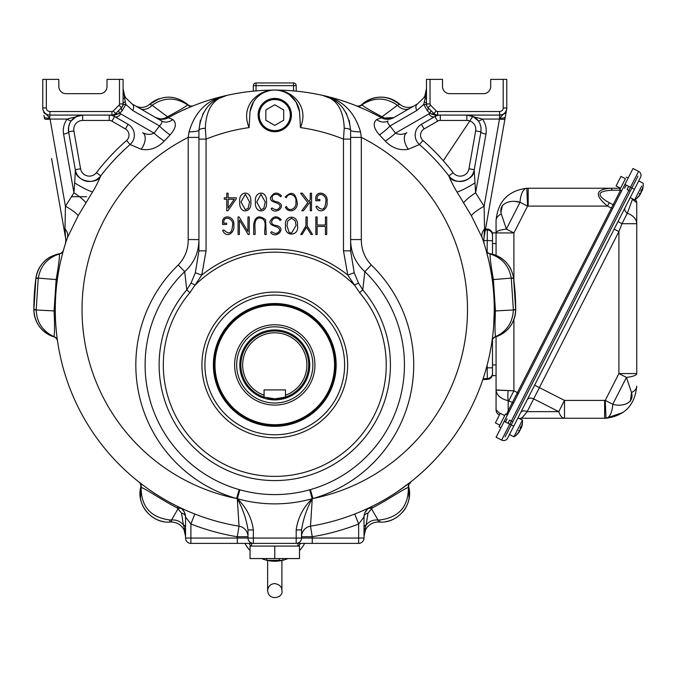 <?xml version="1.0" encoding="UTF-8"?>
<svg xmlns="http://www.w3.org/2000/svg" width="677" height="677" viewBox="0 0 677 677"><rect width="100%" height="100%" fill="white"/><g stroke="black" fill="none" stroke-linecap="round" stroke-linejoin="round"><path stroke-width="1.02" d="M360.528 131.88A10.705 1.659 0 0 1 350.618 130.229L350.618 139.115L343.476 139.115L344.221 128.3C343.518 109.471 336.351 98.504 322.726 95.398C341.834 99.18 354.435 111.341 360.528 131.88L361.323 137.397A192.742 192.742 0 0 1 312.943 498.526L312.249 498.704L310.506 526.181A219.509 219.509 0 0 0 482.176 237.729L471.37 215.701L457.034 192.048C454.132 187.351 451.415 182.045 448.868 176.113C453.607 185.93 474.636 180.81 474.205 169.944L480.924 131.837L481.042 127.725L479.993 123.747L478.351 120.887L472.834 116.393L466.859 115.082A14.276 14.276 0 0 1 478.351 120.887A5.357 0.973 143.6 0 0 482.422 119.067L466.859 115.082A14.276 14.276 0 0 1 478.351 120.887M505.533 112.924L506.667 109.183L505.558 112.5L502.994 114.574L505.533 112.924L506.303 111.214L505 118.636A5.357 1.388 -170 0 1 499.482 119.067L499.634 115.082L437.604 115.082A5.357 5.357 0 0 1 433.822 113.516L428.033 107.728A5.357 5.357 0 0 1 426.468 103.945L426.468 79.387L442.521 79.387L442.521 86.529A7.142 7.142 0 0 0 449.663 93.663L483.573 93.663A7.142 7.142 0 0 0 490.707 86.529L490.707 79.387L503.206 79.387L503.206 107.948A3.571 3.571 0 0 1 499.634 111.51L437.604 111.51A1.786 1.786 0 0 1 436.343 110.994L430.555 105.206A1.786 1.786 0 0 1 430.03 103.945L430.03 79.387M433.61 113.304L435.548 114.667L437.604 115.082A8.919 4.629 90 0 1 438.154 115.149L438.002 115.158A5.357 4.612 83.1 0 0 439.001 115.158L437.41 115.479A10.705 10.705 0 0 0 434.93 116.52L437.41 115.479A10.705 10.705 0 0 0 434.93 116.52L421.432 124.306A12.491 12.491 0 0 0 419.452 144.523A219.509 219.509 0 0 1 448.868 175.91A14.276 14.276 0 0 0 474.247 169.69A14.276 14.276 0 0 1 448.868 175.91L448.868 176.113M438.831 115.183L440.287 115.082A10.705 10.705 0 0 0 437.41 115.479A5.357 3.859 -105.6 0 1 435.396 115.318L429.895 113.296L395.486 133.115C399.091 134.892 402.891 134.757 406.877 132.709A12.491 7.142 -120 0 0 408.358 149.253C399.811 150.81 392.135 148.094 385.323 141.112L379.475 134.909C373.56 128.232 372.638 123.112 376.7 119.558L381.413 117.739A12.491 12.491 0 0 0 393.726 117.637L417.54 103.894L423.76 97.877L417.54 103.894A5.357 3.918 -120 0 0 416.829 110.486L423.692 104.436L425.241 98.258A5.357 3.503 -156.3 0 1 424.953 95.618L426.468 88.433L426.298 90.828M428.863 113.838A5.357 3.918 -120 0 0 434.93 116.52L437.613 121.158L424.115 128.943L421.432 124.306A12.491 12.491 0 0 0 419.452 144.523L408.358 149.253M349.197 120.261L350.618 130.229C348.435 110.833 339.135 99.223 322.726 95.398A219.509 219.509 0 0 1 381.413 117.739A5.357 1.109 -60.9 0 0 382.564 117.07C386.457 119.364 390.18 119.55 393.726 117.637L387.616 119.313M474.205 169.944L475.609 192.81L484.106 206.29L484.554 228.928L483.979 237.805L497.959 158.536M457.034 192.048C461.816 190.508 467.756 187.478 474.856 182.968M484.224 243.94L483.708 242.315M364.928 512.633L367.611 508.977L370.065 507.352L369.007 507.852M354.748 514.021L358.649 523.998L364.006 517A10.705 10.705 0 0 1 370.065 507.352L376.04 504.357M397.577 491.544L410.736 481.931A5.357 5.357 0 0 0 410.727 481.939A5.357 5.357 0 0 0 408.823 487.305C413.469 504.957 397.45 523.837 379.171 522.018L378.443 521.992C372.562 522.17 368.229 524.844 365.445 530.015L364.006 536.269L364.006 531.369A5.357 3.74 0 0 1 364.844 529.355L364.006 536.269M505.846 262.033A28.552 28.552 0 0 0 490.241 253.757C503.214 256.752 511 264.8 513.598 277.917L515.696 309.846C514.791 323.242 508.131 332.238 495.691 336.85A5.357 5.357 0 0 0 491.993 341.183L492.551 337.061M492.898 334.15L493.279 330.562M493.643 326.289L494.278 310.904L495.446 310.929C494.802 325.349 494.862 333.913 495.615 336.613C506.87 331.341 512.785 322.387 513.352 309.761L511.296 278.315C509.112 265.9 502.08 257.793 490.207 254.002C489.809 256.82 490.867 265.308 493.381 279.483L495.446 310.929L515.696 309.846A28.552 28.552 0 0 1 495.691 336.85L495.615 336.613A5.357 5.204 8.2 0 0 492.052 340.785M513.598 277.917L492.23 279.669L491.434 274.354M490.537 269.234L489.598 264.521M488.676 260.332L486.018 249.94A5.357 5.357 0 0 0 486.018 249.948A5.357 5.357 0 0 0 490.241 253.757L490.207 254.002A5.357 5.204 -15.7 0 1 486.12 250.329M135.188 105.73L132.007 103.894L125.787 97.869L132.007 103.894L161.549 120.946L135.188 105.73A12.491 12.491 0 0 0 149.693 104.275C162.607 94.695 175.351 94.822 187.91 104.664A5.357 5.357 0 0 0 193.512 105.697L189.374 107.389M186.86 108.472L183.899 109.792M176.714 113.22L172.669 115.285M382.564 117.07L382.065 116.749L397.441 105.273C385.611 97.158 373.78 97.039 361.941 104.91C364.328 106.983 371.038 110.926 382.065 116.749A5.357 0.702 119 0 1 381.109 117.578L376.903 115.302M372.832 113.22L369.067 111.383M365.656 109.792L356.034 105.697A5.357 5.357 0 0 0 361.636 104.664C374.195 94.822 386.931 94.695 399.845 104.275A12.491 12.491 0 0 0 414.358 105.73M368 513.107L366.164 524.912C369.287 521.248 373.239 519.614 378.02 520.021L379.882 519.961C398.922 517.414 408.434 506.582 408.409 487.465C404.812 488.151 386.152 500.98 372.435 507.843L368 513.107A5.357 4.02 0 0 0 364.006 517L364.006 538.037L358.649 538.037L358.649 523.998A230.214 230.214 0 0 1 312.249 536.751L312.249 538.037L301.544 538.037L301.544 529.93L296.188 529.93C297.821 517.863 303.161 507.462 312.19 498.737L309.685 489.809L310.396 489.606A129.671 129.671 0 0 0 364.844 271.646L371.284 264.969C364.59 257.827 361.273 249.364 361.323 239.573L350.618 239.573C350.669 252.267 355.408 262.955 364.844 271.646L362.787 289.908L359.605 292.625L347.783 275.116L343.476 250.845L343.476 139.115A183.814 183.814 0 0 0 300.444 127.589L299.556 111.9A24.981 24.981 0 0 0 249.991 111.9L249.102 127.589C239.311 104.368 260.543 89.017 274.769 90.1A219.509 219.509 0 0 0 226.82 95.398A219.509 219.509 0 0 1 356.034 105.697A5.357 5.357 0 0 0 356.043 105.697M100.678 175.91A14.276 14.276 0 0 1 75.299 169.69L75.299 169.69A14.276 14.276 0 0 0 100.678 175.91L96.43 172.643A224.857 224.857 0 0 1 126.565 140.494L130.094 144.523A219.509 219.509 0 0 0 100.678 175.91L100.678 176.113C98.157 181.995 95.449 187.284 92.554 191.972L78.177 215.701L67.37 237.729A219.509 219.509 0 0 0 239.04 526.181L237.297 536.751L248.002 536.751A10.705 10.705 0 0 0 239.04 526.181L237.297 498.704L236.603 498.526L239.15 489.606A129.671 129.671 0 0 1 184.703 271.646C194.096 263.048 198.835 252.36 198.928 239.573L188.214 239.573C188.248 249.424 184.931 257.886 178.263 264.969L184.703 271.646L186.759 289.908L191.007 283.138L195.34 272.738L198.928 250.845L198.928 130.229A7.142 1.938 0 0 1 205.326 128.3C206.028 109.471 213.196 98.504 226.82 95.398C207.712 99.18 195.111 111.341 189.018 131.88A10.705 1.659 180 0 0 198.928 130.229C201.111 110.833 210.412 99.223 226.82 95.398A219.509 219.509 0 0 0 168.133 117.739L172.847 119.558C176.917 123.104 175.986 128.224 170.062 134.909L164.223 141.112C157.411 148.094 149.735 150.81 141.188 149.253L130.094 144.523A12.491 12.491 0 0 0 128.105 124.306L114.608 116.52A10.705 10.705 0 0 0 112.137 115.479L109.259 115.082A10.705 10.705 0 0 1 110.825 115.2A10.705 10.705 0 0 0 109.259 115.082A10.705 10.705 0 0 1 110.825 115.2A10.705 10.705 0 0 0 109.259 115.082A10.705 10.705 0 0 1 110.825 115.2A10.705 10.705 0 0 0 109.259 115.082L110.546 115.158A5.357 4.612 -83.1 0 0 111.544 115.158L109.259 115.082L109.259 120.438A5.357 5.357 0 0 1 111.933 121.158L114.608 116.52A10.705 10.705 0 0 0 112.137 115.479L114.608 116.52A5.357 3.918 120 0 0 120.675 113.838L119.651 113.296L114.151 115.318A5.357 3.859 -74.4 0 1 112.137 115.479A10.705 10.705 0 0 1 114.608 116.52A10.705 10.705 0 0 0 112.137 115.479A10.705 10.705 0 0 1 114.608 116.52A10.705 10.705 0 0 0 112.137 115.479L110.969 115.217A5.357 5.264 -80.8 0 0 113.905 114.845L111.544 115.158A8.919 3.893 -90.8 0 1 112.018 115.082L113.998 114.667L115.936 113.304M205.326 128.3L206.062 139.115L198.928 139.115M332.856 99.367L322.726 95.398A219.509 219.509 0 0 0 226.82 95.398L216.691 99.367M300.444 127.589C310.218 104.326 289.003 89.034 274.769 90.1A219.509 219.509 0 0 1 322.726 95.398L330.74 98.233M290.315 115.082A15.546 15.546 0 0 0 267 101.618A15.546 15.546 0 0 0 267 128.545A15.546 15.546 0 0 0 290.315 115.082M198.928 250.845L206.062 250.845L201.754 275.116L189.941 292.625A111.468 111.468 0 0 0 198.073 445.804A111.468 111.468 0 0 0 351.473 445.804A111.468 111.468 0 0 0 359.605 292.625M285.525 225.644C283.756 214.694 298.565 214.16 297.482 225.416C299.75 236.4 283.841 237.399 285.525 225.644C283.756 214.694 298.565 214.16 297.482 225.416C299.75 236.4 283.841 237.399 285.525 225.644M255.415 201.991C253.934 190.855 267.466 189.509 266.501 201.991C267.821 213.526 254.408 214.211 255.415 201.991C253.934 190.855 267.466 189.509 266.501 201.991C267.821 213.526 254.408 214.211 255.415 201.991M239.743 201.991C238.262 190.855 251.793 189.509 250.828 201.991C252.149 213.534 238.71 214.194 239.743 201.991C238.262 190.855 251.793 189.509 250.828 201.991C252.149 213.534 238.71 214.194 239.743 201.991M178.263 264.969A138.946 138.946 0 0 0 236.603 498.526A192.742 192.742 0 0 1 188.214 137.397L189.018 131.88M46.908 114.421A5.357 0.812 114.8 0 0 46.552 114.574L44.013 112.924L46.552 114.574L49.692 118.06L49.912 115.082A7.142 7.142 0 0 1 42.769 107.948L46.341 107.948L46.341 79.387L42.769 79.387L42.769 107.948A7.142 7.142 0 0 0 49.912 115.082L112.018 115.082A5.357 5.357 0 0 0 115.725 113.516L121.513 107.728A5.357 5.357 0 0 0 122.765 105.756A5.357 5.357 0 0 1 121.513 107.728A5.357 5.357 0 0 0 123.079 103.945L123.079 79.387L107.017 79.387L107.017 86.529A7.142 7.142 0 0 1 99.883 93.663L65.974 93.663A7.142 7.142 0 0 1 58.831 86.529L58.831 79.387L46.341 79.387L46.341 107.948A3.571 3.571 0 0 0 49.912 111.51L111.942 111.51A1.786 1.786 0 0 0 113.203 110.994L118.991 105.206A1.786 1.786 0 0 0 119.507 103.945L119.507 79.387M73.446 118.475C69.486 122.08 67.869 126.531 68.622 131.837L68.614 126.904L69.9 122.994L71.195 120.887L76.713 116.393L82.679 115.082L82.679 120.438L109.259 120.438M51.587 158.536L65.559 237.805L64.992 228.928L65.441 206.29L73.937 192.81L63.587 134.131A5.357 1.388 -10 0 0 68.622 131.837L75.342 169.944L74.69 182.892C81.799 187.419 87.756 190.44 92.554 191.972M74.69 182.892L73.937 192.81A14.276 2.674 -145.4 0 1 85.852 202.821M65.559 243.178A219.509 219.509 0 0 1 65.83 242.324L65.136 244.524A14.276 14.276 0 0 0 65.559 237.805M56.995 337.112L57.545 341.183A5.357 5.357 0 0 0 53.855 336.85C41.415 332.238 34.747 323.234 33.85 309.846L35.94 277.917C38.555 264.792 46.341 256.735 59.297 253.757A5.357 5.357 0 0 0 63.528 249.94A5.357 5.357 0 0 0 63.528 249.94L62.436 253.96M61.717 256.795L60.871 260.307M59.948 264.495L59.017 269.201M57.494 340.785A5.357 5.204 -8.2 0 0 53.923 336.613L53.855 336.85A28.552 28.552 0 0 1 33.85 309.846L54.101 310.929L56.157 279.483C58.679 265.274 59.737 256.778 59.339 254.002C47.458 257.802 40.425 265.909 38.251 278.315L36.194 309.761C36.744 322.379 42.659 331.332 53.923 336.613C54.685 333.871 54.744 325.315 54.101 310.929L55.269 310.904L55.37 316.269M55.59 321.465L55.895 326.263M56.267 330.537L56.986 337.036M184.102 530.015L185.54 536.269L184.703 529.355A10.705 0.863 154 0 0 184.102 530.015C181.309 524.844 176.976 522.17 171.103 521.992L170.376 522.018C152.071 523.871 136.06 504.847 140.723 487.305A5.357 5.357 0 0 0 138.81 481.931L143.194 485.307M145.005 486.645L149.355 489.759M154.678 493.347L156.649 494.625M159.493 496.402L160.677 497.13M173.464 504.331L176.435 505.854M184.042 509.485L182.003 508.545M180.691 507.928L179.481 507.352L181.935 508.977L184.076 511.584M184.609 512.624L185.54 517L185.54 538.037A5.357 5.357 0 0 0 190.897 543.386L296.188 543.386A5.357 5.357 0 0 0 301.544 538.037L296.188 538.037L296.188 543.386M198.928 130.229L200.35 120.261M202.66 114.328L206.815 107.855M346.878 114.328L342.731 107.855M350.618 139.115L350.618 250.845L354.206 272.738L358.539 283.138L362.787 289.908A115.649 115.649 0 0 1 354.35 448.843A115.649 115.649 0 0 1 195.196 448.843A115.649 115.649 0 0 1 186.759 289.908L189.941 292.625M358.649 543.386L358.649 538.037L312.249 538.037L312.249 543.386L358.649 543.386A5.357 5.357 0 0 0 364.006 538.037M312.249 543.386L297.973 543.386L297.973 546.068M372.435 507.843A5.357 2.793 64.3 0 0 370.065 507.352A10.705 10.705 0 0 0 364.006 517L364.429 513.995M301.544 536.751A10.705 10.705 0 0 1 310.506 526.181L312.249 536.751L301.544 536.751A10.705 10.705 0 0 1 310.506 526.181M301.544 529.93C303.186 519.141 306.749 508.723 312.232 498.704L309.744 489.793L312.19 498.737A138.946 138.946 0 0 1 237.356 498.737L239.853 489.809A129.671 129.671 0 0 0 309.685 489.809M253.359 529.93L253.359 538.037L248.002 538.037L248.002 529.93L253.359 529.93C251.717 517.863 246.386 507.462 237.356 498.737L239.853 489.809M248.002 529.93C246.36 519.141 242.798 508.723 237.314 498.704L239.793 489.793L239.15 489.606M185.54 531.369A5.357 3.74 180 0 0 184.703 529.355L183.382 524.912L181.538 513.107L177.112 507.843A5.357 2.793 115.7 0 1 179.481 507.352A10.705 10.705 0 0 1 179.515 507.361A10.705 10.705 0 0 1 185.54 517L190.897 523.998L194.798 514.021M63.418 250.329A5.357 5.204 15.7 0 1 59.339 254.002L57.41 254.154M57.317 279.669L35.94 277.917A28.552 28.552 0 0 1 40.857 265.469M171.103 521.992A10.705 0.77 -90.7 0 0 171.526 520.021C176.299 519.614 180.26 521.248 183.382 524.912A5.357 3.377 180 0 1 185.54 527.62M177.112 507.843C163.318 500.946 144.692 488.117 141.138 487.465C141.104 506.565 150.607 517.397 169.656 519.961L171.526 520.021L178.11 508.622A5.357 3.8 131.5 0 1 181.935 508.977M170.376 522.018A10.705 0.982 -93.6 0 1 169.656 519.961M139.377 482.379A5.357 5.086 128.1 0 1 141.138 487.465L140.723 487.305L140.477 498.526M365.445 530.015A10.705 0.863 -154 0 0 364.844 529.355L366.164 524.912A5.357 3.377 0 0 0 364.006 527.62M367.611 508.977A5.357 3.8 48.5 0 1 371.436 508.622L378.02 520.021A10.705 0.77 90.7 0 0 378.443 521.992M379.882 519.961A10.705 0.982 93.6 0 1 379.171 522.018M402.68 512.057A28.552 28.552 0 0 0 408.823 487.305L408.409 487.465A5.357 5.086 51.9 0 1 410.169 482.379M158.663 98.91A28.552 28.552 0 0 0 149.693 104.275L152.105 105.273L167.473 116.749C178.525 110.918 185.227 106.974 187.605 104.91C175.766 97.039 163.927 97.158 152.105 105.273A12.491 9.503 -60 0 1 139.8 108.396M192.928 105.925A5.357 5.12 -111.9 0 1 187.605 104.91L186.124 103.158M409.746 108.396A12.491 9.503 -120 0 1 397.441 105.273L399.845 104.275A28.552 28.552 0 0 0 361.636 104.664L361.941 104.91A5.357 5.12 111.9 0 1 356.618 105.925M181.538 513.107A5.357 4.02 180 0 1 185.54 517A10.705 10.705 0 0 0 179.515 507.361A10.705 10.705 0 0 0 179.481 507.352L179.515 507.361M166.974 117.07C163.089 119.364 159.366 119.55 155.82 117.637A12.491 12.491 0 0 0 168.133 117.739A5.357 1.109 60.9 0 1 166.974 117.07L167.473 116.749A5.357 0.702 -119 0 0 168.438 117.578M237.297 543.386L237.297 538.037L190.897 538.037L190.897 523.998A230.214 230.214 0 0 0 237.297 536.751L237.297 538.037L248.002 538.037A5.357 5.357 0 0 0 253.359 543.386L251.573 543.386L251.573 546.068M503.206 79.387L506.768 79.387L506.768 107.948A7.142 7.142 0 0 1 499.634 115.082L502.63 114.421A5.357 0.812 -114.8 0 1 502.994 114.574L499.854 118.06A5.357 2.378 -170 0 0 505.355 116.622M505 118.636L483.979 237.805A14.276 14.276 0 0 0 484.402 244.507A14.276 14.276 0 0 1 484.402 244.507L484.402 244.49M505.584 115.318L505.829 113.897M44.191 116.622A5.357 2.378 -10 0 0 49.692 118.06L50.064 119.067A5.357 1.388 -10 0 1 44.547 118.636L43.963 115.318M118.991 105.206L121.513 107.728A5.357 5.357 0 0 0 123.079 103.945A5.357 5.357 0 0 1 121.513 107.728A8.919 2.386 -135 0 0 122.173 110.774L125.846 104.436A8.919 2.353 -164.7 0 0 122.892 105.35L121.513 107.728A5.357 5.357 0 0 0 123.079 103.945A8.919 3.013 180 0 1 125.296 101.956L125.846 104.436L132.717 110.486L159.527 125.964C161.752 123.442 162.429 121.775 161.549 120.946A12.491 10.189 -60 0 0 172.847 119.558M125.778 97.877L124.593 95.618L123.079 88.433L125.296 101.956M424.953 95.618L423.76 97.877M361.323 239.573L361.323 137.397L350.618 137.397M371.284 264.969A138.946 138.946 0 0 1 312.943 498.526L310.396 489.606M188.214 239.573L188.214 137.397L198.928 137.397M44.013 112.924L42.888 109.242M71.195 120.887A5.357 0.973 36.4 0 1 67.125 119.067L82.679 115.082A14.276 14.276 0 0 0 68.622 131.837A14.276 14.276 0 0 1 82.679 115.082L76.713 116.393M112.001 115.437A10.705 10.705 0 0 0 110.969 115.217A10.705 10.705 0 0 1 112.001 115.437A10.705 10.705 0 0 0 110.969 115.217A10.705 10.705 0 0 1 112.001 115.437A10.705 10.705 0 0 0 110.969 115.217A10.705 10.705 0 0 1 112.001 115.437M124.593 95.618A5.357 3.503 156.3 0 1 124.306 98.258A8.919 1.599 180 0 0 123.079 99.07M132.007 103.894A5.357 3.918 120 0 1 132.717 110.486M113.905 114.845L114.151 115.318M141.188 149.253A12.491 7.142 120 0 0 142.661 132.709C146.655 134.757 150.455 134.892 154.06 133.115L120.675 113.838M437.528 115.082A8.919 3.893 90.8 0 1 438.002 115.158L435.633 114.845A5.357 5.264 80.8 0 0 438.578 115.217L437.469 115.462M435.633 114.845L435.396 115.318M426.468 99.07A8.919 1.599 0 0 0 425.241 98.258L426.468 88.433M376.7 119.558A12.491 10.189 -120 0 0 387.997 120.946C387.117 121.775 387.794 123.451 390.011 125.964L416.829 110.486M463.694 202.821A14.276 2.674 145.4 0 1 475.609 192.81L485.951 134.131A5.357 1.388 -170 0 1 480.924 131.837L475.652 130.906A8.919 8.919 0 0 0 466.859 120.438L440.287 120.438A5.357 5.357 0 0 0 437.613 121.158M482.176 237.729A14.276 9.816 160.9 0 1 484.554 228.928M471.37 215.701A14.276 2.877 150.1 0 1 484.106 206.29L499.482 119.067L482.422 119.067C485.646 123.612 486.822 128.63 485.951 134.131M385.323 141.112A12.491 1.498 143.6 0 0 395.486 133.115L390.011 125.964A12.491 1.946 141.6 0 1 379.475 134.909M161.93 119.313L155.82 117.637L161.862 119.313M170.062 134.909A12.491 1.946 38.4 0 1 159.527 125.964L154.06 133.115A12.491 1.498 36.4 0 0 164.223 141.112M64.992 228.928A14.276 9.816 -160.9 0 1 67.37 237.729M63.587 134.131C62.716 128.63 63.9 123.612 67.125 119.067L50.064 119.067L65.441 206.29A14.276 2.877 -150.1 0 1 78.177 215.701M100.678 176.113C95.939 185.93 74.91 180.81 75.342 169.944M111.392 115.149A8.919 4.629 -90 0 1 111.942 115.082A5.357 5.357 0 0 0 115.725 113.516A8.919 1.54 -135 0 1 117.874 114.269M256.701 201.991L260.983 209.701L263.81 208.33L265.24 201.991L260.958 194.282L256.701 201.991L260.983 209.701L263.81 208.33L265.24 201.991L260.958 194.282L256.701 201.991M236.281 198.784L236.281 197.819L228.132 197.819L228.132 193.207L226.753 193.207L226.753 197.819L224.273 197.819L224.273 199.241L226.753 199.241L226.753 210.75L227.929 210.75L236.281 198.784M234.259 199.258L228.132 199.241L228.132 208.042L234.259 199.258M222.513 224.476L222.513 221.057C223.969 213.56 235.393 216.885 233.768 225.559C235.156 232.321 226.744 239.193 222.631 230.485L223.706 229.884C229.004 234.953 231.932 233.523 232.507 225.585C234.36 219.246 224.764 215.134 223.799 221.277L223.799 223.215L226.6 223.215L226.6 224.476L222.513 224.476M238.076 234.513L239.387 234.513L239.387 220.05L248.231 234.513L249.254 234.513L249.254 216.945L247.951 216.945L247.951 231.492L239.074 216.945L238.076 216.945L238.076 234.513M264.91 234.513L266.222 234.513L265.587 219.771C259.164 214.846 255.204 216.361 253.706 224.299L253.706 234.513L255.017 234.513C255.821 229.054 252.293 218.112 260.146 218.028C268.168 219.45 263.759 229.258 264.91 234.513M281.167 219.661L280.033 220.482C275.04 213.035 265.883 224.789 276.783 225.585C287.116 228.487 275.615 239.582 270.682 232.507L271.646 231.678C275.395 234.36 278.086 233.844 279.719 230.121C278.712 225.153 269.598 226.998 270.013 221.54C273.017 215.988 276.741 215.362 281.167 219.661M271.096 208.77L272.078 207.941C275.81 210.623 278.501 210.107 280.143 206.375C279.449 201.594 269.928 203.185 270.436 197.802C273.44 192.26 277.155 191.633 281.59 195.924L280.447 196.753C278.391 194.181 275.844 193.707 272.814 195.323C271.147 199.038 272.611 201.213 277.198 201.848C287.86 205.537 275.505 215.548 271.096 208.77M286.261 197.777L285.212 196.973C291.516 190.872 295.494 192.573 297.127 202.076C298.582 209.997 288.952 214.237 285.372 207.23L286.43 206.434C288.969 212.857 297.195 208.245 295.841 202.076C297.271 195.678 289.079 191.075 286.261 197.777M286.93 225.644L289.121 232.397L291.482 233.227L296.094 225.39L295.189 220.71L291.516 218.231L287.81 220.854L286.93 225.644L289.121 232.397L291.482 233.227L296.094 225.39L295.189 220.71L291.516 218.231L287.81 220.854L286.93 225.644M310.252 193.207L311.53 193.207L311.53 210.775L310.278 210.775L310.278 201.678L303.465 210.775L301.756 210.775L307.798 202.702L300.588 193.207L302.416 193.207L308.746 201.501L310.252 199.571L310.252 193.207M315.897 206.747L316.971 206.155C322.269 211.207 325.205 209.777 325.764 201.848C327.423 195.755 318.884 191.159 317.064 197.54L317.064 199.478L319.857 199.478L319.857 200.739L315.778 200.739L315.778 197.312C317.208 189.831 328.658 193.131 327.025 201.814C328.421 208.592 319.984 215.455 315.897 206.747M305.945 216.945L307.231 216.945L307.231 225.873L312.512 234.513L311.056 234.513L306.546 227.15L302.154 234.513L300.732 234.513L305.945 225.873L305.945 216.945M241.029 201.991L245.311 209.701L248.129 208.33L249.559 201.991L245.277 194.282L241.029 201.991L245.311 209.701L248.129 208.33L249.559 201.991L245.277 194.282L241.029 201.991M325.434 234.53L325.434 226.448L317.107 226.448L317.107 234.53L315.846 234.53L315.846 216.945L317.107 216.945L317.107 225.035L325.434 225.035L325.434 216.945L326.72 216.945L326.72 234.53L325.434 234.53M299.556 111.9L296.094 102.066M296.077 102.024L289.993 95.271M250.058 111.426L253.46 102.041M274.769 426.324A61.395 61.395 0 0 0 336.164 364.928A61.395 61.395 0 0 0 274.769 303.533A61.395 61.395 0 0 0 213.382 364.928A61.395 61.395 0 0 0 274.769 426.324M437.41 115.479A10.705 10.705 0 0 1 440.287 115.082A10.705 10.705 0 0 0 434.93 116.52A10.705 10.705 0 0 1 437.41 115.479A10.705 10.705 0 0 0 434.93 116.52A10.705 10.705 0 0 1 440.287 115.082A10.705 10.705 0 0 0 437.41 115.479A10.705 10.705 0 0 1 440.287 115.082L440.287 120.438M350.618 130.229A7.142 1.938 180 0 0 344.221 128.3M350.618 250.845L343.476 250.845M354.206 272.738L347.783 275.116A115.742 115.742 0 0 0 201.754 275.116L195.34 272.738M358.539 283.138A7.142 0.567 150.7 0 0 354.401 285.102A112.746 112.746 0 0 0 195.145 285.102A7.142 0.567 29.3 0 0 191.007 283.138M118.991 110.249A8.919 2.386 -135 0 0 119.651 113.296L122.173 110.774M426.654 105.35A8.919 2.353 -15.3 0 0 423.692 104.436L427.373 110.774A8.919 2.386 -45 0 0 428.033 107.728A5.357 5.357 0 0 1 426.468 103.945A8.919 3.013 0 0 0 424.251 101.956M430.555 110.249A8.919 2.386 -45 0 1 429.895 113.296L427.373 110.774M437.604 111.51L437.604 115.082A5.357 5.357 0 0 1 433.822 113.516A8.919 1.54 -45 0 0 431.672 114.269M274.769 398.838L264.064 397.103A33.909 33.909 0 0 1 247.384 344.931A33.909 33.909 0 0 1 302.154 344.931A33.909 33.909 0 0 1 285.482 397.103L274.769 398.838A33.909 33.909 0 0 1 267.203 397.983A33.909 33.909 0 0 0 285.482 397.103L285.482 395.216L285.482 397.103A33.909 33.909 0 0 1 274.769 398.838M264.064 397.103L264.064 395.216A32.124 32.124 0 0 1 248.95 345.829A32.124 32.124 0 0 1 300.596 345.829A32.124 32.124 0 0 1 285.482 395.216L285.482 389.91L264.064 389.91L264.064 397.103M274.769 405.083A40.155 40.155 0 0 1 239.996 344.847A40.155 40.155 0 0 1 309.55 344.847A40.155 40.155 0 0 1 274.769 405.083M274.769 403.018A38.09 38.09 0 0 1 241.782 345.879A38.09 38.09 0 0 1 307.764 345.879A38.09 38.09 0 0 1 274.769 403.018M385.763 521.671A28.552 28.552 0 0 0 397.864 516.534M491.993 341.183L491.993 341.183A219.509 219.509 0 0 1 410.736 481.931M515.696 309.601A240.919 240.919 0 0 0 513.631 278.154L515.696 309.601L513.352 309.601M510.983 269.361A28.552 28.552 0 0 0 508.698 265.477M490.241 253.757L492.137 254.154M361.636 104.664L363.422 103.158M63.528 249.94A219.509 219.509 0 0 1 65.136 244.515M50.885 256.634A28.552 28.552 0 0 0 43.709 262.024M35.915 278.154A240.919 240.919 0 0 0 33.85 309.601L35.915 278.154L38.234 278.467M140.046 492.864A28.552 28.552 0 0 0 146.85 512.032M151.665 516.517A28.552 28.552 0 0 0 163.775 521.662M244.913 543.386A33.909 33.909 0 0 0 250.041 550.528A33.909 33.909 0 0 1 244.913 543.386M261.567 558.559A33.909 33.909 0 0 0 266.738 560.268A33.909 33.909 0 0 1 261.567 558.559M267.043 560.344A33.909 33.909 0 0 0 282.504 560.344A33.909 33.909 0 0 1 267.043 560.344M282.8 560.268A33.909 33.909 0 0 0 287.979 558.559A33.909 33.909 0 0 1 282.8 560.268M299.496 550.528A33.909 33.909 0 0 0 304.633 543.386A33.909 33.909 0 0 1 299.496 550.528M291.22 115.082A16.451 16.451 0 0 1 266.552 129.324A16.451 16.451 0 0 1 266.552 100.839A16.451 16.451 0 0 1 291.22 115.082M274.769 125.389L283.697 120.235L283.697 109.928L274.769 104.783L265.849 109.928L265.849 120.235L274.769 125.389M274.769 546.068L299.496 546.068L299.496 558.559L250.041 558.559L250.041 546.068L274.769 546.068L274.769 558.559M282.8 558.559L282.8 560.344L266.738 560.344L266.738 558.559M279.237 560.344L279.237 558.559M409.509 483.302L410.507 483.039L410.507 482.126M492.492 234.47A5.357 5.357 -90 0 0 487.33 229.114L485.527 229.054M492.492 374.034A5.357 5.357 -90 0 1 487.33 379.382L482.836 379.543M253.359 91.141L253.359 85.641A2.674 2.674 0 0 1 256.033 82.958L256.033 85.641L253.359 85.641A2.674 2.674 0 0 1 256.033 82.958L293.513 82.958A2.674 2.674 0 0 1 296.188 85.641L296.188 91.141L296.188 85.641L293.513 85.641L293.513 90.896M483.767 240.563L492.492 240.682L492.492 254.247L492.492 232.863L496.063 232.863L496.063 220.372L496.063 255.424M496.063 375.633L492.492 375.633L492.492 339.583L492.492 367.823L487.144 367.823L487.33 379.382M487.144 252.013L487.33 229.968A5.357 5.357 0 0 1 492.492 235.325M499.448 414.925L498.983 414.696L499.448 414.925M500.108 413.622L496.063 409.923L496.063 389.969C496.512 395.19 500.548 398.778 508.182 400.725L513.581 402.908M498.983 414.696A5.357 5.357 0 0 1 496.063 409.923L496.063 336.731M509.197 411.514A2.674 1.896 -153 0 0 508.182 410.753L506.531 414.536M501.293 213.949A17.847 9.089 0 0 0 496.063 220.372C497.933 201.357 508.182 190.66 526.816 188.282A17.847 7.574 87.6 0 0 520.046 202.271C511.694 199.487 498.027 202.668 501.293 213.949L506.379 229.097L513.911 232.939L513.911 280.337M620.547 188.248L618.82 188.248L620.547 188.248M618.82 188.248L610.527 188.248C595.328 189.332 594.33 195.281 607.523 206.096L528.187 206.096A14.276 14.276 0 0 0 527.578 206.113L526.816 188.282A32.124 32.124 0 0 1 528.187 188.248A32.124 32.124 0 0 0 526.816 188.282A32.124 32.124 0 0 1 528.187 188.248L618.82 188.248A5.357 2.217 90 0 1 620.073 189.188M513.911 319.544L513.911 390.798L496.063 389.969M496.063 232.939L513.911 232.939L527.578 206.113L520.046 202.271L506.379 229.097A17.847 4.231 0 0 0 496.063 232.939M508.757 400.911L513.911 390.798L496.8 390.155M500.887 212.46L502.469 205.275M516.399 201.721L520.046 202.271M518.142 393.955L517.431 392.592L611.441 208.093L612.727 208.321M614.251 205.334L613.159 204.716L611.441 208.093L607.523 206.096L609.241 202.728L613.159 204.716L620.538 190.229A5.357 2.217 90 0 0 620.53 190.212M508.182 390.612A16.062 5.12 97.4 0 0 508.182 400.725L508.182 410.753L517.431 392.592L513.911 390.798M610.527 188.248A5.357 2.217 90 0 1 612.245 190.229L620.538 190.229M505.457 421.999L507.073 418.818M624.558 188.248L626.174 185.075M508.004 423.294L509.62 420.112L508.004 423.294M627.097 189.552L628.721 186.37L627.097 189.552L630.279 191.168L631.903 187.986L505.101 436.834M616.112 185.955L620.564 188.223L619.751 189.814L625.43 178.677L620.97 176.409L616.112 185.955L620.97 176.409M500.252 413.334L504.703 415.602L505.516 414.011L499.034 426.738L499.846 425.148L495.395 422.88L500.252 413.334L495.395 422.88M520.664 412.598A5.357 3.783 27 0 1 527.146 411.658C523.871 415.932 521.84 418.132 521.053 418.259L564.5 418.259L564.5 400.412L604.629 400.412A14.276 14.276 0 0 0 605.238 400.403L612.77 404.237L626.445 377.411A17.847 4.231 -0 0 0 636.752 373.569L636.752 223.715L621.985 223.715A5.357 0.423 27 0 1 618.143 221.286L614.141 229.139L618.905 231.568L621.985 223.715L627.325 213.247L632.445 199.36L636.752 202.66L636.752 223.715A17.847 11.873 180 0 0 627.325 213.247A5.357 3.994 27 0 1 625.074 207.67M640.518 177.357A4.46 4.46 0 0 0 638.572 171.357A4.46 4.46 0 0 1 640.518 177.357A4.46 4.46 0 0 0 638.572 171.357A4.46 4.46 0 0 1 640.518 177.357L507.648 438.137A4.46 4.46 0 0 1 501.649 440.084L496.08 437.249L504.187 421.348L497.375 434.702M636.752 373.569L618.905 373.569L618.905 231.568L539.391 387.625L564.5 400.412L558.77 411.658L533.662 398.863L527.146 411.658L558.77 411.658A17.847 7.379 90 0 0 564.5 418.259L604.629 418.259A32.124 32.124 0 0 0 606 418.225A17.847 7.574 87.6 0 0 612.77 404.237C621.139 407.046 634.806 403.797 631.523 392.567A17.847 9.089 0 0 0 636.752 386.135C634.891 405.151 624.634 415.847 606 418.225L623.009 412.479M604.629 400.412L604.629 418.259A32.124 32.124 0 0 0 606 418.225L605.238 400.403L618.905 373.569L626.445 377.411L631.523 392.567L630.355 401.233M641.703 186.048L634.645 199.901A17.737 17.737 0 0 0 639.782 195.196A17.737 17.737 0 0 1 635.068 199.63A3.571 3.571 0 0 1 636.752 202.66M632.445 199.36A5.357 4.46 27 0 1 631.869 198.488M521.053 418.259A5.357 5.357 0 0 0 519.327 418.547M634.442 189.281L630.473 187.258L638.572 171.357L633.003 168.522L504.187 421.348L509.747 424.183L501.649 440.084M631.709 171.069L624.905 184.423L630.473 187.258L624.905 184.423M637.979 176.062L631.903 187.986L630.473 187.258L509.747 424.183L504.187 421.348M513.725 426.205L509.747 424.183L511.177 424.911L512.802 421.729L509.62 420.112M520.985 422.973L522.432 420.129L517.981 417.861L509.468 434.558L513.928 436.826L515.375 433.982M519.487 431.325L518.946 432.29A17.704 16.358 -153 0 1 516.712 434.668A16.595 6.338 -153 0 0 517.084 433.94A17.704 16.358 27 0 0 519.318 431.562L520.376 429.48A17.704 6.762 -153 0 0 520.156 427.915A16.595 15.343 27 0 0 521.053 426.155A17.704 6.762 27 0 1 521.273 427.72L521.713 426.857A17.704 16.358 27 0 0 522.322 423.65A16.595 6.338 27 0 1 521.959 424.377A17.704 16.358 -153 0 1 521.341 427.585L520.283 429.658A17.704 6.762 27 0 1 518.887 430.403A16.595 15.343 -153 0 1 518.658 430.902M521.645 427.052A17.737 17.737 0 0 0 522.432 420.129L513.928 436.826A17.737 17.737 0 0 0 519.064 432.121M519.386 431.427L518.794 432.214M520.495 427.322L521.29 427.881L520.427 427.441M521.273 427.72L521.713 426.857M642.371 190.127A17.737 17.737 0 0 0 643.15 183.205L638.699 180.937L631.607 194.849M640.205 194.401L639.663 195.365A17.704 16.358 -153 0 1 637.429 197.743A16.595 6.338 -153 0 0 637.802 197.015A17.704 16.358 27 0 0 640.036 194.637L641.094 192.556A17.704 6.762 -153 0 0 640.874 190.99A16.595 15.343 27 0 0 641.771 189.23A17.704 6.762 27 0 1 641.991 190.796L642.431 189.932A17.704 16.358 27 0 0 643.048 186.725A16.595 6.338 27 0 1 642.676 187.453A17.704 16.358 -153 0 1 642.058 190.66L641.001 192.742A17.704 6.762 27 0 1 639.604 193.478A16.595 15.343 -153 0 1 639.384 193.986M630.194 197.633L634.645 199.901L636.092 197.058M640.103 194.502L639.511 195.289M641.212 190.398L642.008 190.956L641.144 190.516M641.991 190.796L642.431 189.932M214.093 364.928A60.676 60.676 0 0 1 305.107 312.376A60.676 60.676 0 0 1 305.107 417.472A60.676 60.676 0 0 1 214.093 364.928A60.676 60.676 0 0 1 305.107 312.376A60.676 60.676 0 0 1 305.107 417.472A60.676 60.676 0 0 1 214.093 364.928M234.614 364.928A40.155 40.155 0 0 1 294.85 330.156A40.155 40.155 0 0 1 294.85 399.701A40.155 40.155 0 0 1 234.614 364.928M422.981 140.494L419.452 144.523A219.509 219.509 0 0 1 448.868 175.91L453.108 172.643A224.857 224.857 0 0 0 422.981 140.494A7.142 7.142 0 0 1 424.115 128.943M155.82 117.637A12.491 12.491 0 0 0 168.133 117.739A219.509 219.509 0 0 1 226.82 95.398L218.798 98.233M249.102 127.589A183.814 183.814 0 0 0 206.062 139.115L206.062 250.845M130.094 144.523A12.491 12.491 0 0 0 128.105 124.306L125.431 128.943A7.142 7.142 0 0 1 126.565 140.494M296.188 529.93L296.188 538.037L253.359 538.037L253.359 543.386A5.357 5.357 0 0 1 248.002 538.037M190.897 538.037L185.54 538.037A5.357 5.357 0 0 0 190.897 543.386L190.897 538.037M36.186 309.601L33.85 309.601M513.631 278.154L511.313 278.467M503.206 107.948L506.768 107.948A7.142 7.142 0 0 1 499.634 115.082L499.634 111.51M112.018 115.082A5.357 5.357 0 0 0 115.725 113.516L113.203 110.994M111.942 111.51L111.942 115.082A5.357 5.357 0 0 0 115.725 113.516M438.154 115.149L440.278 115.082M75.299 169.69L80.571 168.759L73.895 130.906A8.919 8.919 0 0 1 82.679 120.438M433.822 113.516L436.343 110.994M428.033 107.728L430.555 105.206M426.468 103.945L430.03 103.945M123.079 103.945L119.507 103.945M49.912 115.082L49.912 111.51M223.325 313.349A72.854 72.854 0 0 0 274.769 437.782A72.854 72.854 0 0 0 342.097 337.087A72.854 72.854 0 0 0 223.325 313.349M274.769 434.786A69.858 69.858 0 0 0 335.267 330.004A69.858 69.858 0 0 0 214.279 330.004A69.858 69.858 0 0 0 274.769 434.786M96.43 172.643A8.919 8.919 0 0 1 80.571 168.759M125.431 128.943L111.933 121.158M68.622 131.837L73.895 130.906M474.247 169.69L468.975 168.759L475.652 130.906L468.975 168.759A8.919 8.919 0 0 1 453.108 172.643M466.859 120.438L466.859 115.082L470.193 115.479M274.769 399.904A34.976 34.976 0 0 1 244.482 347.436A34.976 34.976 0 0 1 305.065 347.436A34.976 34.976 0 0 1 274.769 399.904M249.034 543.386A30.338 30.338 0 0 0 250.913 546.068M298.633 546.068A30.338 30.338 0 0 0 300.512 543.386M291.415 115.082A16.637 16.637 0 0 1 266.45 129.493A16.637 16.637 0 0 1 266.45 100.67A16.637 16.637 0 0 1 291.415 115.082M256.033 90.896L256.033 85.641L293.513 85.641L293.513 82.958A2.674 2.674 0 0 1 296.188 85.641M486.408 367.848L487.144 367.823L487.144 365.131M485.375 229.901L487.33 229.968L487.33 229.114M483.124 378.68L487.33 378.528A5.357 5.357 -0 0 0 492.492 373.179M528.187 206.096L528.187 188.248A32.124 32.124 0 0 0 526.816 188.282M609.241 202.728C596.048 195.154 597.046 190.99 612.245 190.229M534.627 385.188L539.391 387.625L533.662 398.863A5.357 3.783 27 0 0 527.18 399.811M502.943 437.537L637.277 173.904M496.063 243.576L492.492 243.576M496.063 364.928L492.492 364.928M214.99 364.928A59.788 59.788 0 0 1 304.667 313.155A59.788 59.788 0 0 1 304.667 416.702A59.788 59.788 0 0 1 214.99 364.928M408.823 487.305L409.069 498.526M149.693 104.275L159.323 98.681M399.989 104.402L390.206 98.673M45.325 113.414L44.674 112.788M44.183 112.196L43.362 110.774M504.221 113.414L504.873 112.788M505.364 112.196L506.184 110.774M124.23 94.738L123.392 91.767M123.239 90.828L123.079 88.433M439.246 115.132L440.287 115.082M426.155 91.767L425.317 94.738M471.641 115.911L472.385 116.19M77.161 116.19L77.897 115.911M79.353 115.479L82.679 115.082M506.303 111.214L506.667 109.183M472.834 116.393L443.3 160.745L472.834 116.393L466.859 115.082M382.116 118.103L393.726 117.637M265.706 91.801L269.471 90.667M280.075 90.667L283.485 91.666M335.36 100.958L329.597 97.7M219.949 97.7L214.186 100.958M86.521 196.702L71.322 196.702M71.33 196.685L86.538 196.685M281.911 560.471L281.911 590.683L281.911 560.471M267.635 560.471L267.635 590.683C268.862 601.845 283.807 597.63 281.911 590.683C282.097 587.01 279.711 584.632 274.769 583.54C270.436 583.963 268.058 586.341 267.635 590.683L267.635 560.471M619.751 189.814L621.664 190.787M626.233 177.086L628.146 178.059M499.034 426.738L500.946 427.712M505.516 414.011L507.428 414.984"/></g></svg>

